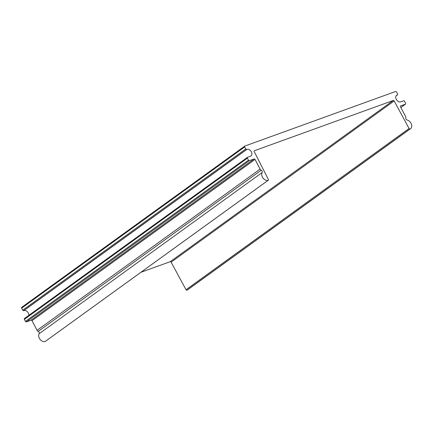 <?xml version="1.0" encoding="UTF-8"?>
<svg xmlns="http://www.w3.org/2000/svg" width="433" height="433" viewBox="0 0 433 433"><rect width="100%" height="100%" fill="white"/><g stroke="black" fill="none" stroke-linecap="round" stroke-linejoin="round"><path stroke-width="0.65" d="M410.576 128.65A5.066 3.588 -125.9 0 1 409.943 128.985A0.779 0.552 -125.9 0 1 409.061 128.509L394.149 100.949A0.779 0.552 54.1 0 0 393.267 100.467L254.371 150.738A0.779 0.552 54.1 0 0 254.193 151.599L268.357 179.43A0.779 0.552 -125.9 0 1 268.184 180.29A5.066 3.588 -125.9 0 1 263.08 178.136A5.066 3.588 -125.9 0 1 262.176 172.518A1.559 1.104 54.1 0 0 261.218 170.218A1.949 1.38 -125.9 0 1 260.109 169.108L255.032 159.441A0.779 0.552 54.1 0 0 254.144 158.949L249.386 160.67A0.779 0.552 -125.9 0 1 248.499 160.178L247.422 158.132A0.779 0.552 -125.9 0 1 247.589 157.255L250.501 156.205A3.897 2.76 54.1 0 0 250.988 155.945A3.897 2.76 54.1 0 0 251.156 151.49A3.897 2.76 54.1 0 0 246.913 149.369L246.648 149.466A0.779 0.552 -125.9 0 1 245.76 148.974L244.683 146.922A0.779 0.552 -125.9 0 1 244.856 146.051L395.605 91.487A0.779 0.552 -125.9 0 1 396.493 91.98L397.57 94.031A0.779 0.552 -125.9 0 1 397.402 94.903L397.137 95A3.897 2.76 54.1 0 0 396.644 95.26A3.897 2.76 54.1 0 0 396.476 99.709A3.897 2.76 54.1 0 0 400.72 101.836L403.632 100.781A0.779 0.552 -125.9 0 1 404.519 101.273L405.597 103.325A0.779 0.552 -125.9 0 1 405.423 104.196L400.666 105.917A0.779 0.552 54.1 0 0 400.493 106.794L405.569 116.461A1.949 1.38 -125.9 0 1 405.797 117.895A1.559 1.104 54.1 0 0 407.172 120.044A5.066 3.588 -125.9 0 1 411.35 123.957A5.066 3.588 -125.9 0 1 410.576 128.65L187.543 289.872A5.066 3.588 -125.9 0 1 186.91 290.207A0.779 0.552 -125.9 0 1 186.028 289.726L171.111 262.165A0.779 0.552 54.1 0 0 170.229 261.684L140.947 272.281M45.324 341.383A0.779 0.552 -125.9 0 1 45.151 341.513A5.066 3.588 -125.9 0 1 40.047 339.353A5.066 3.588 -125.9 0 1 39.143 333.735A1.559 1.104 54.1 0 0 38.18 331.44A1.949 1.38 -125.9 0 1 37.07 330.325L31.999 320.658A0.779 0.552 54.1 0 0 31.111 320.166L26.348 321.892A0.779 0.552 -125.9 0 1 25.46 321.4L24.383 319.348A0.779 0.552 -125.9 0 1 24.557 318.471L247.411 157.385M28.859 315.343A3.897 2.76 54.1 0 0 27.257 311.641A3.897 2.76 54.1 0 0 23.88 310.585L23.615 310.683A0.779 0.552 -125.9 0 1 22.727 310.19L21.65 308.144A0.779 0.552 -125.9 0 1 21.818 307.268L244.677 146.175M409.943 128.985L186.91 290.207M409.061 128.509L186.028 289.726M394.149 100.949L171.111 262.165M393.267 100.467L170.229 261.684M405.423 104.196L400.861 107.498M397.137 95L396.249 95.644M397.402 94.903L396.114 95.834M244.683 146.922L21.65 308.144M245.76 148.974L22.727 310.19M246.648 149.466L23.615 310.683M246.913 149.369L23.88 310.585M247.422 158.132L24.383 319.348M248.499 160.178L25.46 321.4M249.386 160.67L26.348 321.892M254.144 158.949L31.111 320.166M255.032 159.441L31.999 320.658M260.109 169.108L37.07 330.325M261.218 170.218L38.18 331.44M262.176 172.518L39.143 333.735M268.184 180.29L45.151 341.513M400.871 107.508L405.521 104.147M396.092 95.872L397.499 94.854M21.72 307.322L244.759 146.1M24.459 318.526L247.492 157.309M45.248 341.458L268.281 180.242"/></g></svg>

